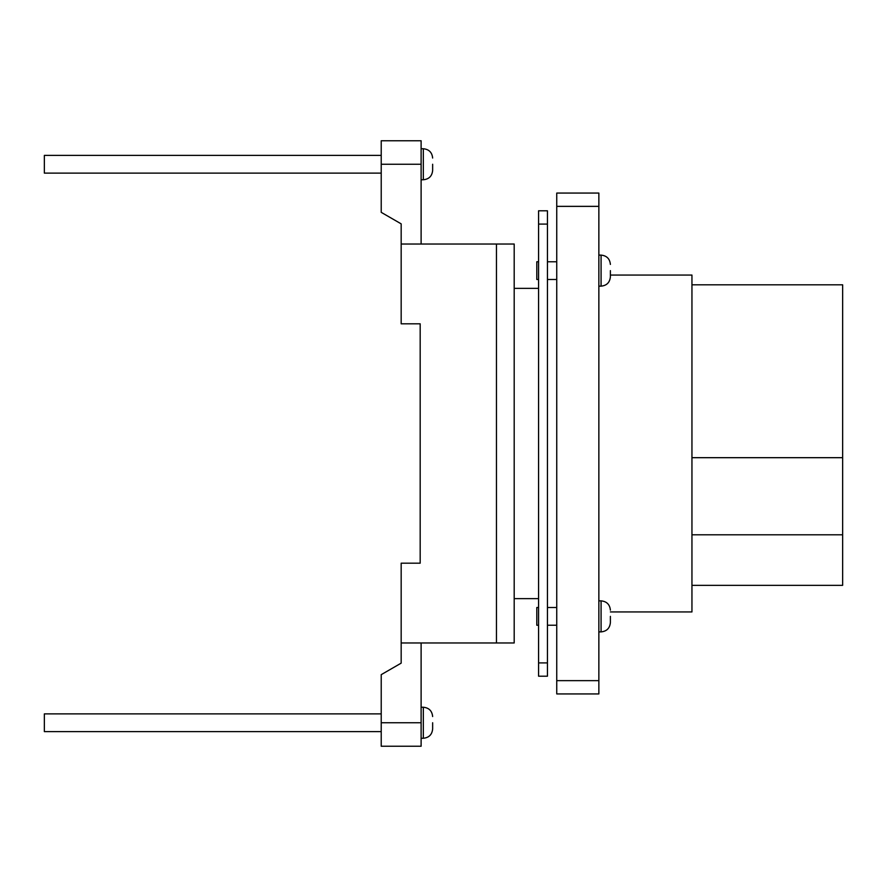 <?xml version="1.0" encoding="UTF-8"?>
<svg xmlns="http://www.w3.org/2000/svg" width="887" height="887" viewBox="0 0 887 887"><rect width="100%" height="100%" fill="white"/><g stroke="black" fill="none" stroke-linecap="round" stroke-linejoin="round"><path stroke-width="1.33" d="M538.575 598.636L514.194 598.636M538.575 288.364L514.194 288.364M496.465 642.964L496.465 244.036L514.194 244.036L514.194 642.964L401.168 642.964L401.168 663.143L381.222 674.652L381.222 746.244L421.114 746.244L421.114 642.964M496.465 244.036L401.168 244.036L401.168 323.822L420.183 323.822L420.183 563.178L401.168 563.178L401.168 642.964M420.183 563.178L420.183 323.822M421.114 140.756L381.222 140.756L421.114 140.756L421.114 244.036M381.222 140.756L381.222 212.348L401.168 223.857L401.168 244.036M538.575 662.911L538.575 676.204L547.445 676.204L547.445 210.796L538.575 210.796L538.575 662.911L547.445 662.911M610.389 275.059L691.949 275.059L691.949 611.941L610.389 611.941M556.748 680.639L556.748 693.933L598.858 693.933L598.858 193.067L556.748 193.067L556.748 680.639L598.858 680.639M691.949 457.681L842.65 457.681L842.65 534.806L691.949 534.806M691.949 585.342L842.65 585.342L842.65 534.806M842.65 457.681L842.65 284.816L691.949 284.816M610.389 616.365C610.389 609.003 610.389 609.003 610.389 616.365L610.389 622.574L610.389 616.365M538.575 607.506L536.801 607.506L536.801 625.235L538.575 625.235M610.389 270.635C610.389 263.262 610.389 263.262 610.389 270.635L610.389 276.833L610.389 270.635M538.575 261.765L536.801 261.765L536.801 279.494L538.575 279.494M432.645 722.75C432.645 715.377 432.645 715.377 432.645 722.75L432.645 728.959L432.645 722.75M381.222 713.88L44.35 713.88L44.35 731.62L381.222 731.62M432.645 164.25C432.645 156.877 432.645 156.877 432.645 164.25L432.645 170.459L432.645 164.25M381.222 155.38L44.35 155.38L44.35 173.12L381.222 173.12M381.222 722.75L421.114 722.75M421.114 164.25L381.222 164.25M547.445 224.089L538.575 224.089M598.858 206.361L556.748 206.361M598.858 631.888L601.076 631.888C606.73 631.333 609.835 628.229 610.389 622.574C609.835 628.229 606.73 631.333 601.076 631.888L601.076 600.854C606.73 601.408 609.835 604.513 610.389 610.167M598.858 286.146L601.076 286.146L601.076 255.112C606.73 255.667 609.835 258.771 610.389 264.426C609.835 258.771 606.73 255.667 601.076 255.112L598.858 255.112M421.114 738.261L423.332 738.261C428.986 737.707 432.08 734.602 432.645 728.959C432.08 734.602 428.986 737.707 423.332 738.261L423.332 707.238C428.986 707.793 432.08 710.897 432.645 716.541C432.08 710.897 428.986 707.793 423.332 707.238L421.114 707.238M421.114 179.762L423.332 179.762C428.986 179.207 432.08 176.103 432.645 170.459C432.08 176.103 428.986 179.207 423.332 179.762L423.332 148.739C428.986 149.293 432.08 152.398 432.645 158.041C432.08 152.398 428.986 149.293 423.332 148.739L421.114 148.739M556.748 625.235L547.445 625.235M556.748 607.506L547.445 607.506M601.076 600.854L598.858 600.854M556.748 279.494L547.445 279.494M556.748 261.765L547.445 261.765M601.076 286.146C606.73 285.592 609.835 282.487 610.389 276.833"/></g></svg>
